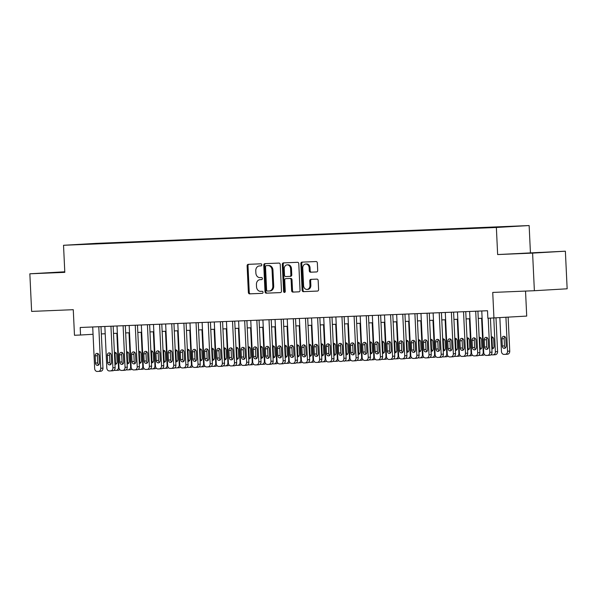 <?xml version="1.0" encoding="UTF-8"?>
<svg xmlns="http://www.w3.org/2000/svg" width="597" height="597" viewBox="0 0 597 597"><rect width="100%" height="100%" fill="white"/><g stroke="black" fill="none" stroke-linecap="round" stroke-linejoin="round"><path stroke-width="0.9" d="M261.799 264.814A1.037 0.836 -93.3 0 0 260.919 263.814L248.233 264.337A1.478 1.194 -93.3 0 0 247.113 265.859L248.367 292.44A1.478 1.194 -93.3 0 0 249.628 293.866L262.307 293.343A1.037 0.836 -93.3 0 0 262.21 291.276L260.568 291.343A4.731 3.821 -93.3 0 1 256.531 286.776L256.426 284.56A4.731 3.821 -93.3 0 1 259.964 279.687A4.731 3.821 -93.3 0 1 260.016 279.68L261.658 279.612A1.037 0.836 -93.3 0 0 261.561 277.545L259.919 277.612A4.731 3.821 -93.3 0 1 255.882 273.045L255.777 270.829A4.731 3.821 -93.3 0 1 259.322 265.956A4.731 3.821 -93.3 0 1 259.374 265.949L261.016 265.881A1.037 0.836 -93.3 0 0 261.799 264.814M540.091 252.397L521.45 253.359L540.091 252.397M64.789 271.963L50.312 272.747L64.797 272.157M517.203 226.084L509.554 226.479L517.203 226.084M316.574 271.956A1.478 1.194 -93.3 0 0 317.694 270.426L317.343 262.971A1.478 1.194 -93.3 0 0 316.082 261.546L302 262.128A1.478 1.194 -93.3 0 0 300.873 263.65L302.127 290.224A1.478 1.194 -93.3 0 0 303.395 291.657L317.477 291.075A1.478 1.194 -93.3 0 0 318.597 289.552L318.171 280.545A1.478 1.194 -93.3 0 0 316.91 279.112L310.88 279.366A1.478 1.194 -93.3 0 0 309.761 280.888L309.97 285.359A3.955 3.194 -93.3 0 1 307.007 289.433A3.955 3.194 -93.3 0 1 303.582 285.62L302.761 268.12A3.955 3.194 -93.3 0 1 305.724 264.046A3.955 3.194 -93.3 0 1 309.142 267.859L309.283 270.777A1.478 1.194 -93.3 0 0 310.544 272.202L316.604 271.956M64.782 271.792L29.85 273.799L31.626 311.403L73.267 309.694L74.476 335.268L80.55 335.014L80.199 327.492L487.503 310.731L487.861 318.253L526.711 316.089L525.532 291.082M532.599 253.113L565.374 251.195L497.644 254.553L532.599 253.113L534.375 290.717L492.734 292.433L493.935 318.007M497.644 254.553L496.368 227.472L63.528 245.285L96.304 243.367L529.143 225.554L496.368 227.472M29.85 273.799L64.804 272.359L63.528 245.285M280.232 264.501A1.478 1.194 -93.3 0 0 278.963 263.076L264.881 263.65A1.478 1.194 -93.3 0 0 263.762 265.18L265.016 291.754A1.478 1.194 -93.3 0 0 266.277 293.179L280.359 292.605A1.478 1.194 -93.3 0 0 281.486 291.075L280.232 264.501M284.918 292.246A1.037 0.836 -93.3 0 1 284.478 291.381L283.59 291.433L282.314 264.411A1.478 1.194 -93.3 0 1 283.426 262.889A1.478 1.194 -93.3 0 0 283.426 262.889L297.522 262.307A1.478 1.194 -93.3 0 1 298.784 263.74L300.037 290.314A1.478 1.194 -93.3 0 1 298.933 291.836L298.918 291.836A1.478 1.194 -93.3 0 0 298.933 291.836M298.918 291.836L292.888 292.09A1.478 1.194 -93.3 0 1 291.627 290.657L291.12 279.881A1.478 1.194 -93.3 0 0 289.858 278.456L285.859 278.62A1.478 1.194 -93.3 0 0 284.732 280.142L285.262 291.366A1.037 0.836 -93.3 0 1 283.59 291.433M565.374 251.195L567.15 288.799L534.375 290.717M96.901 243.479L106.982 242.986L96.901 243.479M501.249 226.875L111.087 242.822L104.706 243.531M501.159 227.106L104.885 243.18M530.42 252.635L529.143 225.554M101.341 333.924L105.206 333.768M113.505 333.424L117.363 333.268M125.661 332.925L129.519 332.768M137.817 332.425L141.683 332.268M149.974 331.925L153.839 331.768M162.138 331.425L165.996 331.268M174.294 330.925L178.16 330.768M186.451 330.425L190.316 330.268M198.607 329.925L202.473 329.768M210.771 329.425L214.629 329.268M222.927 328.925L226.793 328.768M235.084 328.425L238.949 328.268M247.248 327.925L251.106 327.768M259.404 327.425L263.262 327.268M271.56 326.925L275.426 326.768M283.717 326.425L287.582 326.268M295.881 325.925L299.739 325.768M308.037 325.425L311.903 325.261M320.193 324.925L324.059 324.761M332.35 324.425L336.215 324.261M344.514 323.925L348.372 323.761M356.67 323.425L360.536 323.261M368.827 322.925L372.692 322.761M380.99 322.425L384.849 322.261M393.147 321.917L397.005 321.761M405.303 321.417L409.169 321.261M417.46 320.917L421.325 320.761M429.624 320.417L433.482 320.261M441.78 319.917L445.646 319.761M453.936 319.417L457.802 319.261M466.093 318.917L469.958 318.761M478.257 318.417L482.115 318.261M80.55 335.014L93.05 334.283M111.109 243.27L111.087 242.822M261.158 265.859L260.255 265.896A4.731 3.821 -93.3 0 0 260.202 265.904A4.731 3.821 -93.3 0 0 260.15 265.904M260.799 279.635A4.731 3.821 -93.3 0 1 260.852 279.635A4.731 3.821 -93.3 0 1 260.904 279.627L261.799 279.59M248.949 264.307A1.478 1.194 -93.3 0 0 247.994 265.814L249.248 292.388A1.478 1.194 -93.3 0 0 250.516 293.814L262.449 293.321M265.598 263.62A1.478 1.194 -93.3 0 0 264.643 265.128L265.896 291.702A1.478 1.194 -93.3 0 0 267.165 293.127L280.53 292.582M266.292 265.665A1.037 0.836 -93.3 0 0 265.508 266.732L266.605 290.06A1.037 0.836 -93.3 0 0 267.493 291.06L269.225 290.993A4.731 3.821 -93.3 0 0 269.277 290.985A4.731 3.821 -93.3 0 0 272.822 286.105L272.068 270.165A4.731 3.821 -93.3 0 0 268.023 265.59L267.18 265.613A1.037 0.836 -93.3 0 0 267.157 265.613L266.284 265.665M269.329 290.985L270.105 290.94A4.731 3.821 -93.3 0 0 270.157 290.933A4.731 3.821 -93.3 0 0 273.702 286.053L272.822 286.105M267.18 265.613L268.911 265.546A4.731 3.821 -93.3 0 1 272.948 270.113L273.702 286.053M299.09 291.814L292.888 292.09M286.747 278.568L286.724 278.568A1.478 1.194 -93.3 0 0 286.709 278.568A1.478 1.194 -93.3 0 1 286.747 278.568L290.739 278.403A1.478 1.194 -93.3 0 1 292.008 279.829L292.515 290.605A1.478 1.194 -93.3 0 0 293.776 292.037M284.478 291.381L283.202 264.359L282.314 264.411M290.59 268.695A3.955 3.194 -93.3 0 0 287.164 264.881A3.955 3.194 -93.3 0 0 284.209 268.956L284.493 275.127A1.478 1.194 -93.3 0 0 285.762 276.553L289.754 276.389A1.478 1.194 -93.3 0 0 290.881 274.859L290.59 268.695L291.478 268.643A3.955 3.194 -93.3 0 0 288.053 264.829L287.164 264.881M289.791 276.381L290.642 276.336A1.478 1.194 -93.3 0 0 291.769 274.807L290.881 274.859M291.478 268.643L291.769 274.807M284.157 262.859A1.478 1.194 -93.3 0 0 283.202 264.359M305.724 264.046L306.604 263.993A3.955 3.194 -93.3 0 1 310.03 267.807L310.171 270.725A1.478 1.194 -93.3 0 0 311.433 272.15L316.746 271.933M307.007 289.433L307.895 289.381A3.955 3.194 -93.3 0 0 310.858 285.306L309.97 285.359M311.597 279.336A1.478 1.194 -93.3 0 0 310.649 280.836L310.858 285.306M302.716 262.098A1.478 1.194 -93.3 0 0 301.761 263.598L303.015 290.179A1.478 1.194 -93.3 0 0 304.276 291.605L317.641 291.052M116.855 333.29L118.46 367.252L118.967 367.222M115.818 352.693A2.41 1.948 -93.3 0 0 115.094 354.685L115.43 361.909A2.41 1.948 -93.3 0 0 116.385 363.872M119.773 369.61A3.015 2.433 86.7 0 1 118.415 370.23A3.015 2.433 86.7 0 1 118.385 370.23L116.236 370.356M114.96 364.349A2.41 1.948 -93.3 0 0 115.303 364.364A2.41 1.948 -93.3 0 0 117.109 361.879L116.766 354.655A2.41 1.948 -93.3 0 0 114.684 352.334A2.41 1.948 -93.3 0 0 114.393 352.379M114.094 370.252A3.015 2.433 -93.3 0 0 114.952 370.409L116.169 370.356A3.015 2.433 -93.3 0 0 116.199 370.356A3.015 2.433 -93.3 0 0 118.46 367.252M98.781 326.731L100.744 368.282A3.015 2.433 -93.3 0 1 98.483 371.394A3.015 2.433 -93.3 0 0 98.483 371.394L97.236 371.446A3.015 2.433 -93.3 0 1 94.662 368.536L92.707 326.977M98.52 371.386L100.669 371.267A3.015 2.433 86.7 0 0 100.699 371.259A3.015 2.433 86.7 0 0 102.96 368.155L100.997 326.634M99.393 362.916A2.41 1.948 86.7 0 1 97.587 365.401A2.41 1.948 86.7 0 1 95.505 363.073L95.162 355.857A2.41 1.948 86.7 0 1 96.968 353.372A2.41 1.948 86.7 0 1 99.05 355.693L99.393 362.916M98.669 364.909A2.41 1.948 86.7 0 1 97.714 362.946L97.378 355.722A2.41 1.948 86.7 0 1 98.102 353.73M129.012 332.79L130.616 366.752L131.124 366.722M127.974 352.193A2.41 1.948 -93.3 0 0 127.251 354.185L127.594 361.409A2.41 1.948 -93.3 0 0 128.542 363.372M131.93 369.11A3.015 2.433 86.7 0 1 130.579 369.722A3.015 2.433 86.7 0 1 130.542 369.73L128.392 369.856M127.116 363.849A2.41 1.948 -93.3 0 0 127.46 363.864A2.41 1.948 -93.3 0 0 129.265 361.379L128.93 354.155A2.41 1.948 -93.3 0 0 126.84 351.834A2.41 1.948 -93.3 0 0 126.557 351.879M126.251 369.752A3.015 2.433 -93.3 0 0 127.109 369.909L128.325 369.856A3.015 2.433 -93.3 0 0 128.362 369.856A3.015 2.433 -93.3 0 0 130.616 366.752M141.176 332.29L142.773 366.245L143.28 366.215M140.131 351.693A2.41 1.948 -93.3 0 0 139.407 353.685L139.75 360.909A2.41 1.948 -93.3 0 0 140.705 362.872M144.086 368.61A3.015 2.433 86.7 0 1 142.735 369.222A3.015 2.433 86.7 0 1 142.698 369.23L140.556 369.349M139.273 363.349A2.41 1.948 -93.3 0 0 139.623 363.364A2.41 1.948 -93.3 0 0 141.422 360.879L141.086 353.655A2.41 1.948 -93.3 0 0 138.997 351.334A2.41 1.948 -93.3 0 0 138.713 351.379M138.407 369.252A3.015 2.433 -93.3 0 0 139.273 369.409L140.482 369.356A3.015 2.433 -93.3 0 0 140.519 369.356A3.015 2.433 -93.3 0 0 142.773 366.245M153.332 331.79L154.936 365.745L155.444 365.715M152.287 351.193A2.41 1.948 -93.3 0 0 151.571 353.185L151.907 360.409A2.41 1.948 -93.3 0 0 152.862 362.372M156.25 368.11A3.015 2.433 86.7 0 1 154.892 368.722A3.015 2.433 86.7 0 1 154.862 368.73L152.713 368.849M151.437 362.842A2.41 1.948 -93.3 0 0 151.78 362.864A2.41 1.948 -93.3 0 0 153.586 360.379L153.242 353.155A2.41 1.948 -93.3 0 0 151.16 350.835A2.41 1.948 -93.3 0 0 150.869 350.872M150.571 368.752A3.015 2.433 -93.3 0 0 151.429 368.909L152.645 368.856A3.015 2.433 -93.3 0 0 152.675 368.856A3.015 2.433 -93.3 0 0 154.936 365.745M165.488 331.29L167.093 365.245L167.6 365.215M164.451 350.693A2.41 1.948 -93.3 0 0 163.727 352.685L164.063 359.909A2.41 1.948 -93.3 0 0 165.018 361.872M168.406 367.61A3.015 2.433 86.7 0 1 167.048 368.222A3.015 2.433 86.7 0 1 167.018 368.23L164.869 368.349M163.593 362.342A2.41 1.948 -93.3 0 0 163.936 362.364A2.41 1.948 -93.3 0 0 165.742 359.879L165.399 352.655A2.41 1.948 -93.3 0 0 163.317 350.335A2.41 1.948 -93.3 0 0 163.026 350.372M162.727 368.252A3.015 2.433 -93.3 0 0 163.585 368.409L164.802 368.356A3.015 2.433 -93.3 0 0 164.839 368.356A3.015 2.433 -93.3 0 0 167.093 365.245M110.938 326.231L112.9 367.782A3.015 2.433 -93.3 0 1 110.646 370.894A3.015 2.433 -93.3 0 1 110.609 370.894L109.393 370.946A3.015 2.433 -93.3 0 1 106.818 368.036L104.863 326.477M110.676 370.886L112.826 370.767A3.015 2.433 86.7 0 0 112.863 370.759A3.015 2.433 86.7 0 0 115.117 367.655L113.154 326.134M111.549 362.416A2.41 1.948 86.7 0 1 109.744 364.901A2.41 1.948 86.7 0 1 107.661 362.573L107.318 355.357A2.41 1.948 86.7 0 1 109.124 352.872A2.41 1.948 86.7 0 1 111.214 355.193L111.549 362.416M110.826 364.409A2.41 1.948 86.7 0 1 109.878 362.446L109.535 355.222A2.41 1.948 86.7 0 1 110.258 353.23M123.101 325.731L125.057 367.282A3.015 2.433 -93.3 0 1 122.803 370.394A3.015 2.433 -93.3 0 1 122.766 370.394L121.557 370.446A3.015 2.433 -93.3 0 1 118.982 367.536L117.019 325.977M122.84 370.386L124.982 370.259A3.015 2.433 86.7 0 0 125.019 370.259A3.015 2.433 86.7 0 0 127.273 367.155L125.318 325.634M123.706 361.916A2.41 1.948 86.7 0 1 121.907 364.401A2.41 1.948 86.7 0 1 119.818 362.073L119.475 354.857A2.41 1.948 86.7 0 1 121.281 352.364A2.41 1.948 86.7 0 1 123.37 354.693L123.706 361.916M122.989 363.909A2.41 1.948 86.7 0 1 122.034 361.946L121.691 354.722A2.41 1.948 86.7 0 1 122.415 352.73M135.258 325.223L137.22 366.782A3.015 2.433 -93.3 0 1 134.959 369.894A3.015 2.433 -93.3 0 1 134.929 369.894L133.713 369.939A3.015 2.433 -93.3 0 1 131.139 367.036L129.176 325.477M134.997 369.886L137.146 369.759A3.015 2.433 86.7 0 1 137.146 369.759A3.015 2.433 86.7 0 0 139.429 366.655L137.474 325.134M135.87 361.416A2.41 1.948 86.7 0 1 134.064 363.901A2.41 1.948 86.7 0 1 131.974 361.573L131.638 354.349A2.41 1.948 86.7 0 1 133.444 351.864A2.41 1.948 86.7 0 1 135.526 354.193L135.87 361.416M135.146 363.409A2.41 1.948 86.7 0 1 134.191 361.446L133.855 354.222A2.41 1.948 86.7 0 1 134.571 352.23M147.414 324.723L149.377 366.282A3.015 2.433 -93.3 0 1 147.123 369.394A3.015 2.433 -93.3 0 1 147.086 369.394L145.869 369.439A3.015 2.433 -93.3 0 1 143.295 366.536L141.34 324.977M147.153 369.386L149.302 369.259A3.015 2.433 86.7 0 0 149.332 369.259A3.015 2.433 86.7 0 0 151.593 366.155L149.631 324.634M148.026 360.916A2.41 1.948 86.7 0 1 146.22 363.401A2.41 1.948 86.7 0 1 144.138 361.073L143.795 353.849A2.41 1.948 86.7 0 1 145.601 351.364A2.41 1.948 86.7 0 1 147.683 353.693L148.026 360.916M147.302 362.909A2.41 1.948 86.7 0 1 146.347 360.946L146.011 353.722A2.41 1.948 86.7 0 1 146.735 351.73M177.652 330.79L179.249 364.745L179.757 364.715M176.608 350.193A2.41 1.948 -93.3 0 0 175.884 352.185L176.227 359.409A2.41 1.948 -93.3 0 0 177.175 361.372M180.563 367.103A3.015 2.433 86.7 0 1 179.212 367.722A3.015 2.433 86.7 0 1 179.175 367.73L177.025 367.849A3.015 2.433 -93.3 0 0 179.249 364.745M175.749 361.842A2.41 1.948 -93.3 0 0 176.093 361.864A2.41 1.948 -93.3 0 0 177.899 359.379L177.563 352.155A2.41 1.948 -93.3 0 0 175.473 349.835A2.41 1.948 -93.3 0 0 175.19 349.872M174.884 367.752A3.015 2.433 -93.3 0 0 175.742 367.909L176.958 367.856A3.015 2.433 -93.3 0 0 176.996 367.856L179.212 367.722M159.578 324.223L161.533 365.782A3.015 2.433 -93.3 0 1 159.28 368.886A3.015 2.433 -93.3 0 1 159.242 368.894L158.026 368.939A3.015 2.433 -93.3 0 1 155.459 366.036L153.496 324.477M159.309 368.886L161.459 368.759A3.015 2.433 86.7 0 0 161.496 368.759A3.015 2.433 86.7 0 0 163.75 365.655L161.794 324.134M160.183 360.416A2.41 1.948 86.7 0 1 158.377 362.901A2.41 1.948 86.7 0 1 156.295 360.573L155.951 353.349A2.41 1.948 86.7 0 1 157.757 350.864A2.41 1.948 86.7 0 1 159.847 353.193L160.183 360.416M159.459 362.401A2.41 1.948 86.7 0 1 158.511 360.446L158.168 353.223A2.41 1.948 86.7 0 1 158.892 351.23M189.809 330.29L191.406 364.245L191.913 364.215M188.764 349.693A2.41 1.948 -93.3 0 0 188.04 351.685L188.383 358.909A2.41 1.948 -93.3 0 0 189.339 360.872M192.719 366.603A3.015 2.433 86.7 0 1 191.368 367.222A3.015 2.433 86.7 0 1 191.331 367.222L189.189 367.349M187.913 361.342A2.41 1.948 -93.3 0 0 188.256 361.364A2.41 1.948 -93.3 0 0 190.062 358.879L189.719 351.655A2.41 1.948 -93.3 0 0 187.63 349.327A2.41 1.948 -93.3 0 0 187.346 349.372M187.048 367.252A3.015 2.433 -93.3 0 0 187.906 367.409L189.122 367.356A3.015 2.433 -93.3 0 0 189.152 367.356A3.015 2.433 -93.3 0 0 191.406 364.245M201.965 329.79L203.57 363.745L204.077 363.715M200.92 349.193A2.41 1.948 -93.3 0 0 200.204 351.185L200.54 358.409A2.41 1.948 -93.3 0 0 201.495 360.372M204.883 366.103A3.015 2.433 86.7 0 1 203.525 366.722A3.015 2.433 86.7 0 1 203.495 366.722L201.346 366.849M200.07 360.842A2.41 1.948 -93.3 0 0 200.413 360.864A2.41 1.948 -93.3 0 0 202.219 358.379L201.876 351.155A2.41 1.948 -93.3 0 0 199.794 348.827A2.41 1.948 -93.3 0 0 199.502 348.872M199.204 366.752A3.015 2.433 -93.3 0 0 200.062 366.909L201.279 366.856A3.015 2.433 -93.3 0 0 201.308 366.856A3.015 2.433 -93.3 0 0 203.57 363.745M214.122 329.29L215.726 363.245L216.233 363.215M213.084 348.693A2.41 1.948 -93.3 0 0 212.36 350.685L212.704 357.909A2.41 1.948 -93.3 0 0 213.651 359.872M217.039 365.603A3.015 2.433 86.7 0 1 215.681 366.222A3.015 2.433 86.7 0 1 215.651 366.222L213.502 366.349M212.226 360.342A2.41 1.948 -93.3 0 0 212.569 360.364A2.41 1.948 -93.3 0 0 214.375 357.879L214.032 350.655A2.41 1.948 -93.3 0 0 211.95 348.327A2.41 1.948 -93.3 0 0 211.659 348.372M211.36 366.252A3.015 2.433 -93.3 0 0 212.219 366.401L213.435 366.357A3.015 2.433 -93.3 0 0 213.472 366.357A3.015 2.433 -93.3 0 0 215.726 363.245M226.285 328.79L227.882 362.745L228.39 362.715M225.241 348.193A2.41 1.948 -93.3 0 0 224.517 350.185L224.86 357.409A2.41 1.948 -93.3 0 0 225.815 359.364M229.196 365.103A3.015 2.433 86.7 0 1 227.845 365.722A3.015 2.433 86.7 0 1 227.808 365.722L225.659 365.849M224.382 359.842A2.41 1.948 -93.3 0 0 224.733 359.864A2.41 1.948 -93.3 0 0 226.532 357.379L226.196 350.155A2.41 1.948 -93.3 0 0 224.106 347.827A2.41 1.948 -93.3 0 0 223.823 347.872M223.517 365.752A3.015 2.433 -93.3 0 0 224.375 365.901L225.591 365.857A3.015 2.433 -93.3 0 0 225.629 365.849A3.015 2.433 -93.3 0 0 227.882 362.745M238.442 328.29L240.046 362.245L240.546 362.215M237.397 347.693A2.41 1.948 -93.3 0 0 236.673 349.685L237.016 356.909A2.41 1.948 -93.3 0 0 237.972 358.864M241.352 364.603A3.015 2.433 86.7 0 1 240.001 365.222A3.015 2.433 86.7 0 1 239.964 365.222L237.822 365.349M236.546 359.342A2.41 1.948 -93.3 0 0 236.89 359.364A2.41 1.948 -93.3 0 0 238.696 356.872L238.352 349.655A2.41 1.948 -93.3 0 0 236.27 347.327A2.41 1.948 -93.3 0 0 235.979 347.372M235.681 365.252A3.015 2.433 -93.3 0 0 236.539 365.401L237.755 365.357A3.015 2.433 -93.3 0 0 237.785 365.349A3.015 2.433 -93.3 0 0 240.046 362.245M171.735 323.723L173.69 365.282A3.015 2.433 -93.3 0 1 171.436 368.386A3.015 2.433 -93.3 0 1 171.406 368.394L170.19 368.439A3.015 2.433 -93.3 0 1 167.615 365.536L165.653 323.977M171.473 368.386L173.615 368.259A3.015 2.433 86.7 0 0 173.652 368.259A3.015 2.433 86.7 0 0 175.906 365.155L173.951 323.634M172.346 359.909A2.41 1.948 86.7 0 1 170.541 362.401A2.41 1.948 86.7 0 1 168.451 360.073L168.115 352.849A2.41 1.948 86.7 0 1 169.914 350.364A2.41 1.948 86.7 0 1 172.003 352.693L172.346 359.909M171.623 361.901A2.41 1.948 86.7 0 1 170.667 359.946L170.324 352.723A2.41 1.948 86.7 0 1 171.048 350.73M183.891 323.223L185.854 364.782A3.015 2.433 -93.3 0 1 183.592 367.886A3.015 2.433 -93.3 0 0 183.592 367.886L182.346 367.939A3.015 2.433 -93.3 0 1 179.772 365.036L177.809 323.477M183.63 367.886L185.779 367.759A3.015 2.433 86.7 0 0 185.809 367.759A3.015 2.433 86.7 0 0 188.062 364.655L186.107 323.134M184.503 359.409A2.41 1.948 86.7 0 1 182.697 361.894A2.41 1.948 86.7 0 1 180.607 359.573L180.272 352.349A2.41 1.948 86.7 0 1 182.078 349.864A2.41 1.948 86.7 0 1 184.16 352.193L184.503 359.409M183.779 361.401A2.41 1.948 86.7 0 1 182.824 359.446L182.488 352.223A2.41 1.948 86.7 0 1 183.204 350.23M196.047 322.723L198.01 364.282A3.015 2.433 -93.3 0 1 195.756 367.386A3.015 2.433 -93.3 0 1 195.719 367.394L194.503 367.439A3.015 2.433 -93.3 0 1 191.928 364.536L189.973 322.977M195.786 367.386L197.935 367.259A3.015 2.433 86.7 0 0 197.965 367.259A3.015 2.433 86.7 0 0 200.226 364.155L198.264 322.634M196.659 358.909A2.41 1.948 86.7 0 1 194.853 361.394A2.41 1.948 86.7 0 1 192.771 359.073L192.428 351.849A2.41 1.948 86.7 0 1 194.234 349.364A2.41 1.948 86.7 0 1 196.316 351.693L196.659 358.909M195.935 360.901A2.41 1.948 86.7 0 1 194.98 358.939L194.644 351.723A2.41 1.948 86.7 0 1 195.368 349.73M208.211 322.223L210.166 363.782A3.015 2.433 -93.3 0 1 207.913 366.886A3.015 2.433 -93.3 0 1 207.875 366.894L206.659 366.939A3.015 2.433 -93.3 0 1 204.092 364.028L202.129 322.477M207.943 366.886L210.092 366.759A3.015 2.433 86.7 0 0 210.129 366.759A3.015 2.433 86.7 0 0 212.383 363.655L210.428 322.134M208.816 358.409A2.41 1.948 86.7 0 1 207.017 360.894A2.41 1.948 86.7 0 1 204.928 358.573L204.584 351.349A2.41 1.948 86.7 0 1 206.39 348.864A2.41 1.948 86.7 0 1 208.48 351.193L208.816 358.409M208.099 360.401A2.41 1.948 86.7 0 1 207.144 358.439L206.801 351.223A2.41 1.948 86.7 0 1 207.525 349.23M220.368 321.723L222.33 363.282A3.015 2.433 -93.3 0 1 220.069 366.386A3.015 2.433 -93.3 0 1 220.039 366.386L218.823 366.439A3.015 2.433 -93.3 0 1 216.248 363.528L214.286 321.977M220.106 366.386L222.248 366.26A3.015 2.433 86.7 0 0 222.285 366.26A3.015 2.433 86.7 0 0 224.539 363.155L222.584 321.634M220.98 357.909A2.41 1.948 86.7 0 1 219.174 360.394A2.41 1.948 86.7 0 1 217.084 358.073L216.748 350.849A2.41 1.948 86.7 0 1 218.547 348.364A2.41 1.948 86.7 0 1 220.636 350.693L220.98 357.909M220.256 359.901A2.41 1.948 86.7 0 1 219.3 357.939L218.957 350.723A2.41 1.948 86.7 0 1 219.681 348.73M250.598 327.783L252.203 361.745L252.71 361.715M249.561 347.193A2.41 1.948 -93.3 0 0 248.837 349.185L249.173 356.409A2.41 1.948 -93.3 0 0 250.128 358.364M253.516 364.103A3.015 2.433 86.7 0 1 252.158 364.722A3.015 2.433 86.7 0 1 252.128 364.722L249.979 364.849M248.703 358.842A2.41 1.948 -93.3 0 0 249.046 358.864A2.41 1.948 -93.3 0 0 250.852 356.372L250.509 349.155A2.41 1.948 -93.3 0 0 248.427 346.827A2.41 1.948 -93.3 0 0 248.136 346.872M247.837 364.752A3.015 2.433 -93.3 0 0 248.695 364.901L249.912 364.857A3.015 2.433 -93.3 0 0 249.942 364.849A3.015 2.433 -93.3 0 0 252.203 361.745M232.524 321.223L234.487 362.782A3.015 2.433 -93.3 0 1 232.226 365.886A3.015 2.433 -93.3 0 1 232.196 365.886L230.979 365.939A3.015 2.433 -93.3 0 1 228.405 363.028L226.45 321.477M232.263 365.886L234.412 365.76A3.015 2.433 86.7 0 0 234.442 365.76A3.015 2.433 86.7 0 0 236.703 362.655L234.74 321.134M233.136 357.409A2.41 1.948 86.7 0 1 231.33 359.894A2.41 1.948 86.7 0 1 229.248 357.573L228.905 350.349A2.41 1.948 86.7 0 1 230.711 347.864A2.41 1.948 86.7 0 1 232.793 350.193L233.136 357.409M232.412 359.401A2.41 1.948 86.7 0 1 231.457 357.439L231.121 350.223A2.41 1.948 86.7 0 1 231.845 348.23M262.755 327.283L264.359 361.245L264.867 361.215M261.717 346.693A2.41 1.948 -93.3 0 0 260.993 348.685L261.337 355.909A2.41 1.948 -93.3 0 0 262.284 357.864M265.672 363.603A3.015 2.433 86.7 0 1 264.322 364.222A3.015 2.433 86.7 0 1 264.284 364.222L262.135 364.349A3.015 2.433 -93.3 0 0 264.359 361.245M260.859 358.342A2.41 1.948 -93.3 0 0 261.202 358.357A2.41 1.948 -93.3 0 0 263.008 355.872L262.673 348.655A2.41 1.948 -93.3 0 0 260.583 346.327A2.41 1.948 -93.3 0 0 260.299 346.372M259.993 364.252A3.015 2.433 -93.3 0 0 260.852 364.401L262.068 364.357A3.015 2.433 -93.3 0 0 262.105 364.349L264.322 364.222M244.68 320.723L246.643 362.282A3.015 2.433 -93.3 0 1 244.389 365.386A3.015 2.433 -93.3 0 1 244.352 365.386L243.136 365.439A3.015 2.433 -93.3 0 1 240.561 362.528L238.606 320.977M244.419 365.386L246.568 365.26A3.015 2.433 86.7 0 0 246.606 365.26A3.015 2.433 86.7 0 0 248.859 362.148L246.897 320.634M245.292 356.909A2.41 1.948 86.7 0 1 243.486 359.394A2.41 1.948 86.7 0 1 241.404 357.073L241.061 349.849A2.41 1.948 86.7 0 1 242.867 347.364A2.41 1.948 86.7 0 1 244.957 349.693L245.292 356.909M244.569 358.901A2.41 1.948 86.7 0 1 243.621 356.939L243.278 349.723A2.41 1.948 86.7 0 1 244.001 347.73M274.918 326.783L276.515 360.745L277.023 360.715M273.874 346.193A2.41 1.948 -93.3 0 0 273.15 348.185L273.493 355.402A2.41 1.948 -93.3 0 0 274.448 357.364M277.829 363.103A3.015 2.433 86.7 0 1 276.478 363.722A3.015 2.433 86.7 0 1 276.441 363.722L274.299 363.849M273.016 357.842A2.41 1.948 -93.3 0 0 273.366 357.857A2.41 1.948 -93.3 0 0 275.165 355.372L274.829 348.155A2.41 1.948 -93.3 0 0 272.739 345.827A2.41 1.948 -93.3 0 0 272.456 345.872M272.15 363.745A3.015 2.433 -93.3 0 0 273.016 363.901L274.224 363.857A3.015 2.433 -93.3 0 0 274.262 363.849A3.015 2.433 -93.3 0 0 276.515 360.745M256.844 320.223L258.8 361.782A3.015 2.433 -93.3 0 1 256.546 364.886A3.015 2.433 -93.3 0 1 256.509 364.886L255.3 364.939A3.015 2.433 -93.3 0 1 252.725 362.028L250.762 320.477M256.583 364.886L258.725 364.76A3.015 2.433 86.7 0 0 258.762 364.76A3.015 2.433 86.7 0 0 261.016 361.648L259.061 320.134M257.449 356.409A2.41 1.948 86.7 0 1 255.65 358.894A2.41 1.948 86.7 0 1 253.561 356.573L253.218 349.349A2.41 1.948 86.7 0 1 255.023 346.864A2.41 1.948 86.7 0 1 257.113 349.193L257.449 356.409M256.732 358.401A2.41 1.948 86.7 0 1 255.777 356.439L255.434 349.223A2.41 1.948 86.7 0 1 256.158 347.23M287.075 326.283L288.679 360.245L289.187 360.215M286.03 345.693A2.41 1.948 -93.3 0 0 285.314 347.685L285.65 354.902A2.41 1.948 -93.3 0 0 286.605 356.864M289.993 362.603A3.015 2.433 86.7 0 1 288.635 363.222A3.015 2.433 86.7 0 1 288.605 363.222L286.456 363.349M285.179 357.342A2.41 1.948 -93.3 0 0 285.523 357.357A2.41 1.948 -93.3 0 0 287.329 354.872L286.985 347.655A2.41 1.948 -93.3 0 0 284.903 345.327A2.41 1.948 -93.3 0 0 284.612 345.372M284.314 363.245A3.015 2.433 -93.3 0 0 285.172 363.401L286.388 363.357A3.015 2.433 -93.3 0 0 286.418 363.349A3.015 2.433 -93.3 0 0 288.679 360.245M269.001 319.723L270.963 361.282A3.015 2.433 -93.3 0 1 268.702 364.386A3.015 2.433 -93.3 0 0 268.702 364.386L267.456 364.439A3.015 2.433 -93.3 0 1 264.881 361.528L262.919 319.977M268.74 364.386L270.889 364.26A3.015 2.433 86.7 0 0 270.919 364.26A3.015 2.433 86.7 0 0 273.172 361.148L271.217 319.634M269.613 355.909A2.41 1.948 86.7 0 1 267.807 358.394A2.41 1.948 86.7 0 1 265.717 356.073L265.381 348.849A2.41 1.948 86.7 0 1 267.187 346.364A2.41 1.948 86.7 0 1 269.269 348.693L269.613 355.909M268.889 357.901A2.41 1.948 86.7 0 1 267.934 355.939L267.598 348.723A2.41 1.948 86.7 0 1 268.314 346.73M299.231 325.783L300.836 359.745L301.343 359.715M298.194 345.193A2.41 1.948 -93.3 0 0 297.47 347.185L297.806 354.402A2.41 1.948 -93.3 0 0 298.761 356.364M302.149 362.103A3.015 2.433 86.7 0 1 300.791 362.722A3.015 2.433 86.7 0 1 300.761 362.722L298.612 362.849M297.336 356.842A2.41 1.948 -93.3 0 0 297.679 356.857A2.41 1.948 -93.3 0 0 299.485 354.372L299.142 347.155A2.41 1.948 -93.3 0 0 297.06 344.827A2.41 1.948 -93.3 0 0 296.769 344.872M296.47 362.745A3.015 2.433 -93.3 0 0 297.328 362.901L298.545 362.849A3.015 2.433 -93.3 0 0 298.582 362.849A3.015 2.433 -93.3 0 0 300.836 359.745M281.157 319.223L283.12 360.782A3.015 2.433 -93.3 0 1 280.866 363.886A3.015 2.433 -93.3 0 1 280.829 363.886L279.612 363.939A3.015 2.433 -93.3 0 1 277.038 361.028L275.083 319.477M280.896 363.886L283.045 363.76A3.015 2.433 86.7 0 0 283.075 363.76A3.015 2.433 86.7 0 0 285.336 360.648L283.374 319.134M281.769 355.409A2.41 1.948 86.7 0 1 279.963 357.894A2.41 1.948 86.7 0 1 277.881 355.573L277.538 348.349A2.41 1.948 86.7 0 1 279.344 345.864A2.41 1.948 86.7 0 1 281.426 348.193L281.769 355.409M281.045 357.402A2.41 1.948 86.7 0 1 280.09 355.439L279.754 348.223A2.41 1.948 86.7 0 1 280.478 346.23M311.395 325.283L312.992 359.245L313.5 359.215M310.35 344.693A2.41 1.948 -93.3 0 0 309.627 346.685L309.97 353.902A2.41 1.948 -93.3 0 0 310.918 355.864M314.306 361.603A3.015 2.433 86.7 0 1 312.955 362.222A3.015 2.433 86.7 0 1 312.918 362.222L310.768 362.349M309.492 356.342A2.41 1.948 -93.3 0 0 309.836 356.357A2.41 1.948 -93.3 0 0 311.641 353.872L311.306 346.656A2.41 1.948 -93.3 0 0 309.216 344.327A2.41 1.948 -93.3 0 0 308.933 344.372M308.627 362.245A3.015 2.433 -93.3 0 0 309.485 362.401L310.701 362.349A3.015 2.433 -93.3 0 0 310.738 362.349A3.015 2.433 -93.3 0 0 312.992 359.245M293.321 318.723L295.276 360.282A3.015 2.433 -93.3 0 1 293.023 363.386A3.015 2.433 -93.3 0 1 292.985 363.386L291.769 363.439A3.015 2.433 -93.3 0 1 289.202 360.528L287.239 318.97M293.052 363.386L295.202 363.26A3.015 2.433 86.7 0 0 295.239 363.26A3.015 2.433 86.7 0 0 297.493 360.148L295.537 318.634M293.925 354.909A2.41 1.948 86.7 0 1 292.12 357.394A2.41 1.948 86.7 0 1 290.038 355.066L289.694 347.85A2.41 1.948 86.7 0 1 291.5 345.365A2.41 1.948 86.7 0 1 293.59 347.685L293.925 354.909M293.202 356.902A2.41 1.948 86.7 0 1 292.254 354.939L291.911 347.723A2.41 1.948 86.7 0 1 292.634 345.73M323.552 324.783L325.149 358.745L325.656 358.715M322.507 344.193A2.41 1.948 -93.3 0 0 321.783 346.185L322.126 353.402A2.41 1.948 -93.3 0 0 323.081 355.364M326.462 361.103A3.015 2.433 86.7 0 1 325.111 361.722A3.015 2.433 86.7 0 1 325.074 361.722L322.932 361.849M321.656 355.842A2.41 1.948 -93.3 0 0 321.999 355.857A2.41 1.948 -93.3 0 0 323.805 353.372L323.462 346.156A2.41 1.948 -93.3 0 0 321.373 343.827A2.41 1.948 -93.3 0 0 321.089 343.872M320.79 361.745A3.015 2.433 -93.3 0 0 321.649 361.901L322.865 361.849A3.015 2.433 -93.3 0 0 322.895 361.849A3.015 2.433 -93.3 0 0 325.149 358.745M335.708 324.283L337.312 358.245L337.82 358.215M334.663 343.693A2.41 1.948 -93.3 0 0 333.947 345.685L334.283 352.902A2.41 1.948 -93.3 0 0 335.238 354.864M338.626 360.603A3.015 2.433 86.7 0 1 337.268 361.222A3.015 2.433 86.7 0 1 337.238 361.222L335.089 361.349M333.813 355.342A2.41 1.948 -93.3 0 0 334.156 355.357A2.41 1.948 -93.3 0 0 335.962 352.872L335.618 345.656A2.41 1.948 -93.3 0 0 333.536 343.327A2.41 1.948 -93.3 0 0 333.245 343.372M332.947 361.245A3.015 2.433 -93.3 0 0 333.805 361.401L335.021 361.349A3.015 2.433 -93.3 0 0 335.051 361.349A3.015 2.433 -93.3 0 0 337.312 358.245M347.864 323.783L349.469 357.745L349.976 357.715M346.827 343.193A2.41 1.948 -93.3 0 0 346.103 345.185L346.447 352.402A2.41 1.948 -93.3 0 0 347.394 354.364M350.782 360.103A3.015 2.433 86.7 0 1 349.424 360.722A3.015 2.433 86.7 0 1 349.394 360.722L347.245 360.849A3.015 2.433 -93.3 0 0 349.469 357.745M345.969 354.842A2.41 1.948 -93.3 0 0 346.312 354.857A2.41 1.948 -93.3 0 0 348.118 352.372L347.775 345.156A2.41 1.948 -93.3 0 0 345.693 342.827A2.41 1.948 -93.3 0 0 345.402 342.872M345.103 360.745A3.015 2.433 -93.3 0 0 345.962 360.901L347.178 360.849A3.015 2.433 -93.3 0 0 347.215 360.849L349.424 360.722M360.028 323.283L361.625 357.245L362.133 357.215M358.984 342.693A2.41 1.948 -93.3 0 0 358.26 344.685L358.603 351.902A2.41 1.948 -93.3 0 0 359.558 353.864M362.939 359.603A3.015 2.433 86.7 0 1 361.588 360.222A3.015 2.433 86.7 0 1 361.551 360.222L359.409 360.349M358.125 354.342A2.41 1.948 -93.3 0 0 358.476 354.357A2.41 1.948 -93.3 0 0 360.275 351.872L359.939 344.656A2.41 1.948 -93.3 0 0 357.849 342.327A2.41 1.948 -93.3 0 0 357.566 342.372M357.26 360.245A3.015 2.433 -93.3 0 0 358.118 360.401L359.334 360.349A3.015 2.433 -93.3 0 0 359.372 360.349A3.015 2.433 -93.3 0 0 361.625 357.245M372.185 322.783L373.789 356.745L374.289 356.715M371.14 342.193A2.41 1.948 -93.3 0 0 370.416 344.185L370.759 351.402A2.41 1.948 -93.3 0 0 371.715 353.364M375.095 359.103A3.015 2.433 86.7 0 1 373.744 359.722A3.015 2.433 86.7 0 1 373.707 359.722L371.565 359.849M370.289 353.842A2.41 1.948 -93.3 0 0 370.633 353.857A2.41 1.948 -93.3 0 0 372.438 351.372L372.095 344.148A2.41 1.948 -93.3 0 0 370.013 341.827A2.41 1.948 -93.3 0 0 369.722 341.872M369.424 359.745A3.015 2.433 -93.3 0 0 370.282 359.901L371.498 359.849A3.015 2.433 -93.3 0 0 371.528 359.849A3.015 2.433 -93.3 0 0 373.789 356.745M384.341 322.283L385.946 356.245L386.453 356.215M383.304 341.693A2.41 1.948 -93.3 0 0 382.58 343.685L382.916 350.902A2.41 1.948 -93.3 0 0 383.871 352.864M387.259 358.603A3.015 2.433 86.7 0 1 385.901 359.222A3.015 2.433 86.7 0 1 385.871 359.222L383.722 359.349M382.446 353.342A2.41 1.948 -93.3 0 0 382.789 353.357A2.41 1.948 -93.3 0 0 384.595 350.872L384.252 343.648A2.41 1.948 -93.3 0 0 382.17 341.327A2.41 1.948 -93.3 0 0 381.879 341.372M381.58 359.245A3.015 2.433 -93.3 0 0 382.438 359.401L383.655 359.349A3.015 2.433 -93.3 0 0 383.692 359.349A3.015 2.433 -93.3 0 0 385.946 356.245M396.498 321.783L398.102 355.745L398.609 355.715M395.46 341.193A2.41 1.948 -93.3 0 0 394.736 343.178L395.08 350.402A2.41 1.948 -93.3 0 0 396.027 352.364M399.415 358.103A3.015 2.433 86.7 0 1 398.065 358.722A3.015 2.433 86.7 0 1 398.027 358.722L395.878 358.849M394.602 352.842A2.41 1.948 -93.3 0 0 394.945 352.857A2.41 1.948 -93.3 0 0 396.751 350.372L396.415 343.148A2.41 1.948 -93.3 0 0 394.326 340.827A2.41 1.948 -93.3 0 0 394.042 340.872M393.736 358.745A3.015 2.433 -93.3 0 0 394.595 358.901L395.811 358.849A3.015 2.433 -93.3 0 0 395.848 358.849A3.015 2.433 -93.3 0 0 398.102 355.745M408.661 321.283L410.258 355.245L410.766 355.215M407.617 340.686A2.41 1.948 -93.3 0 0 406.893 342.678L407.236 349.902A2.41 1.948 -93.3 0 0 408.191 351.864M411.572 357.603A3.015 2.433 86.7 0 1 410.221 358.222A3.015 2.433 86.7 0 1 410.184 358.222L408.042 358.349M406.758 352.342A2.41 1.948 -93.3 0 0 407.109 352.357A2.41 1.948 -93.3 0 0 408.908 349.872L408.572 342.648A2.41 1.948 -93.3 0 0 406.482 340.327A2.41 1.948 -93.3 0 0 406.199 340.372M405.893 358.245A3.015 2.433 -93.3 0 0 406.758 358.401L407.975 358.349A3.015 2.433 -93.3 0 0 408.005 358.349A3.015 2.433 -93.3 0 0 410.258 355.245M420.818 320.783L422.422 354.737L422.93 354.715M419.773 340.186A2.41 1.948 -93.3 0 0 419.057 342.178L419.392 349.402A2.41 1.948 -93.3 0 0 420.348 351.364M423.736 357.103A3.015 2.433 86.7 0 1 422.377 357.715A3.015 2.433 86.7 0 1 422.348 357.722L420.198 357.849M418.922 351.842A2.41 1.948 -93.3 0 0 419.266 351.857A2.41 1.948 -93.3 0 0 421.072 349.372L420.728 342.148A2.41 1.948 -93.3 0 0 418.646 339.827A2.41 1.948 -93.3 0 0 418.355 339.872M418.057 357.745A3.015 2.433 -93.3 0 0 418.915 357.901L420.131 357.849A3.015 2.433 -93.3 0 0 420.161 357.849A3.015 2.433 -93.3 0 0 422.422 354.737M432.974 320.283L434.579 354.237L435.086 354.208M431.937 339.686A2.41 1.948 -93.3 0 0 431.213 341.678L431.549 348.902A2.41 1.948 -93.3 0 0 432.504 350.864M435.892 356.603A3.015 2.433 86.7 0 1 434.534 357.215A3.015 2.433 86.7 0 1 434.504 357.222L432.355 357.342A3.015 2.433 -93.3 0 0 434.579 354.237M431.079 351.342A2.41 1.948 -93.3 0 0 431.422 351.357A2.41 1.948 -93.3 0 0 433.228 348.872L432.885 341.648A2.41 1.948 -93.3 0 0 430.803 339.327A2.41 1.948 -93.3 0 0 430.512 339.365M430.213 357.245A3.015 2.433 -93.3 0 0 431.071 357.402L432.288 357.349A3.015 2.433 -93.3 0 0 432.325 357.349L434.534 357.215M445.138 319.783L446.735 353.737L447.243 353.708M444.093 339.186A2.41 1.948 -93.3 0 0 443.37 341.178L443.713 348.402A2.41 1.948 -93.3 0 0 444.661 350.364M448.048 356.103A3.015 2.433 86.7 0 1 446.698 356.715A3.015 2.433 86.7 0 1 446.66 356.722L444.511 356.842M443.235 350.835A2.41 1.948 -93.3 0 0 443.578 350.857A2.41 1.948 -93.3 0 0 445.384 348.372L445.049 341.148A2.41 1.948 -93.3 0 0 442.959 338.827A2.41 1.948 -93.3 0 0 442.675 338.865M442.37 356.745A3.015 2.433 -93.3 0 0 443.228 356.902L444.444 356.849A3.015 2.433 -93.3 0 0 444.481 356.849A3.015 2.433 -93.3 0 0 446.735 353.737M457.295 319.283L458.892 353.237L459.399 353.208M456.25 338.686A2.41 1.948 -93.3 0 0 455.526 340.678L455.869 347.902A2.41 1.948 -93.3 0 0 456.824 349.864M460.205 355.596A3.015 2.433 86.7 0 1 458.854 356.215A3.015 2.433 86.7 0 1 458.817 356.222L456.675 356.342M455.399 350.335A2.41 1.948 -93.3 0 0 455.742 350.357A2.41 1.948 -93.3 0 0 457.548 347.872L457.205 340.648A2.41 1.948 -93.3 0 0 455.115 338.327A2.41 1.948 -93.3 0 0 454.832 338.365M454.533 356.245A3.015 2.433 -93.3 0 0 455.392 356.402L456.608 356.349A3.015 2.433 -93.3 0 0 456.638 356.349A3.015 2.433 -93.3 0 0 458.892 353.237M469.451 318.783L471.055 352.737L471.563 352.708M468.406 338.186A2.41 1.948 -93.3 0 0 467.69 340.178L468.026 347.402A2.41 1.948 -93.3 0 0 468.981 349.364M472.369 355.096A3.015 2.433 86.7 0 1 471.011 355.715A3.015 2.433 86.7 0 1 470.981 355.722L468.832 355.842M467.555 349.835A2.41 1.948 -93.3 0 0 467.899 349.857A2.41 1.948 -93.3 0 0 469.705 347.372L469.361 340.148A2.41 1.948 -93.3 0 0 467.279 337.827A2.41 1.948 -93.3 0 0 466.988 337.865M466.69 355.745A3.015 2.433 -93.3 0 0 467.548 355.902L468.764 355.849A3.015 2.433 -93.3 0 0 468.794 355.849A3.015 2.433 -93.3 0 0 471.055 352.737M481.607 318.283L483.212 352.237L483.719 352.208M480.57 337.686A2.41 1.948 -93.3 0 0 479.846 339.678L480.189 346.902A2.41 1.948 -93.3 0 0 481.137 348.864M484.525 354.596A3.015 2.433 86.7 0 1 483.167 355.215A3.015 2.433 86.7 0 1 483.137 355.215L480.988 355.342M479.712 349.335A2.41 1.948 -93.3 0 0 480.055 349.357A2.41 1.948 -93.3 0 0 481.861 346.872L481.518 339.648A2.41 1.948 -93.3 0 0 479.436 337.32A2.41 1.948 -93.3 0 0 479.145 337.365M478.846 355.245A3.015 2.433 -93.3 0 0 479.704 355.402L480.921 355.349A3.015 2.433 -93.3 0 0 480.958 355.349A3.015 2.433 -93.3 0 0 483.212 352.237M493.779 318.007L495.368 351.737L497.585 351.611A3.015 2.433 86.7 0 1 495.331 354.715A3.015 2.433 86.7 0 1 495.294 354.715L493.152 354.842M495.995 317.88L497.585 351.611M492.726 337.186A2.41 1.948 -93.3 0 0 492.003 339.178L492.346 346.402A2.41 1.948 -93.3 0 0 493.301 348.364M491.868 348.835A2.41 1.948 -93.3 0 0 492.219 348.857A2.41 1.948 -93.3 0 0 494.017 346.372L493.682 339.148A2.41 1.948 -93.3 0 0 491.592 336.82A2.41 1.948 -93.3 0 0 491.309 336.865M491.003 354.745A3.015 2.433 -93.3 0 0 491.861 354.894L493.077 354.849A3.015 2.433 -93.3 0 0 493.115 354.849A3.015 2.433 -93.3 0 0 495.368 351.737M505.928 317.305L507.532 351.237A3.015 2.433 -93.3 0 1 505.271 354.349A3.015 2.433 -93.3 0 1 505.241 354.349L504.025 354.394A3.015 2.433 -93.3 0 1 501.45 351.491L499.853 317.656M508.144 317.171L509.741 351.111A3.015 2.433 86.7 0 1 507.487 354.215A3.015 2.433 86.7 0 1 507.45 354.215L505.308 354.342M504.883 336.686A2.41 1.948 -93.3 0 0 504.159 338.678L504.502 345.902A2.41 1.948 -93.3 0 0 505.458 347.864M506.181 345.872L505.838 338.648A2.41 1.948 -93.3 0 0 503.756 336.32A2.41 1.948 -93.3 0 0 501.95 338.805L502.286 346.029A2.41 1.948 -93.3 0 0 504.375 348.357A2.41 1.948 -93.3 0 0 506.181 345.872M305.477 318.223L307.433 359.782A3.015 2.433 -93.3 0 1 305.179 362.886A3.015 2.433 -93.3 0 1 305.149 362.886L303.933 362.939A3.015 2.433 -93.3 0 1 301.358 360.028L299.395 318.47M305.216 362.886L307.358 362.76A3.015 2.433 86.7 0 0 307.395 362.76A3.015 2.433 86.7 0 0 309.649 359.648L307.694 318.134M306.089 354.409A2.41 1.948 86.7 0 1 304.283 356.894A2.41 1.948 86.7 0 1 302.194 354.566L301.858 347.35A2.41 1.948 86.7 0 1 303.657 344.865A2.41 1.948 86.7 0 1 305.746 347.185L306.089 354.409M305.365 356.402A2.41 1.948 86.7 0 1 304.41 354.439L304.067 347.223A2.41 1.948 86.7 0 1 304.791 345.23M317.634 317.723L319.596 359.282A3.015 2.433 -93.3 0 1 317.335 362.386A3.015 2.433 -93.3 0 1 317.305 362.386L316.089 362.439A3.015 2.433 -93.3 0 1 313.515 359.528L311.552 317.97M317.373 362.386L319.522 362.26A3.015 2.433 86.7 0 0 319.552 362.26A3.015 2.433 86.7 0 0 321.805 359.148L319.85 317.634M318.246 353.909A2.41 1.948 86.7 0 1 316.44 356.394A2.41 1.948 86.7 0 1 314.35 354.066L314.015 346.85A2.41 1.948 86.7 0 1 315.82 344.365A2.41 1.948 86.7 0 1 317.902 346.685L318.246 353.909M317.522 355.902A2.41 1.948 86.7 0 1 316.567 353.939L316.231 346.723A2.41 1.948 86.7 0 1 316.947 344.73M329.79 317.223L331.753 358.782A3.015 2.433 -93.3 0 1 329.499 361.886A3.015 2.433 -93.3 0 1 329.462 361.886L328.246 361.939A3.015 2.433 -93.3 0 1 325.671 359.028L323.716 317.47M329.529 361.886L331.678 361.76A3.015 2.433 86.7 0 0 331.708 361.76A3.015 2.433 86.7 0 0 333.969 358.648L332.007 317.134M330.402 353.409A2.41 1.948 86.7 0 1 328.596 355.894A2.41 1.948 86.7 0 1 326.514 353.566L326.171 346.35A2.41 1.948 86.7 0 1 327.977 343.865A2.41 1.948 86.7 0 1 330.059 346.185L330.402 353.409M329.678 355.402A2.41 1.948 86.7 0 1 328.731 353.439L328.387 346.215A2.41 1.948 86.7 0 1 329.111 344.223M341.954 316.723L343.909 358.282A3.015 2.433 -93.3 0 1 341.656 361.386A3.015 2.433 -93.3 0 1 341.618 361.386L340.402 361.439A3.015 2.433 -93.3 0 1 337.835 358.528L335.872 316.97M343.872 361.252L343.835 361.26A3.015 2.433 86.7 0 0 343.872 361.252A3.015 2.433 86.7 0 0 346.126 358.148L344.171 316.634M342.559 352.909A2.41 1.948 86.7 0 1 340.76 355.394A2.41 1.948 86.7 0 1 338.671 353.066L338.327 345.85A2.41 1.948 86.7 0 1 340.133 343.365A2.41 1.948 86.7 0 1 342.223 345.685L342.559 352.909M341.842 354.902A2.41 1.948 86.7 0 1 340.887 352.939L340.544 345.715A2.41 1.948 86.7 0 1 341.268 343.723M354.111 316.223L356.073 357.775A3.015 2.433 -93.3 0 1 353.812 360.887A3.015 2.433 -93.3 0 0 353.812 360.887L352.566 360.939A3.015 2.433 -93.3 0 1 349.991 358.028L348.029 316.47M353.849 360.879L355.991 360.76A3.015 2.433 86.7 0 0 356.028 360.752A3.015 2.433 86.7 0 0 358.282 357.648L356.327 316.134M354.722 352.409A2.41 1.948 86.7 0 1 352.917 354.894A2.41 1.948 86.7 0 1 350.827 352.566L350.491 345.35A2.41 1.948 86.7 0 1 352.297 342.865A2.41 1.948 86.7 0 1 354.379 345.185L354.722 352.409M353.999 354.402A2.41 1.948 86.7 0 1 353.043 352.439L352.7 345.215A2.41 1.948 86.7 0 1 353.424 343.223M366.267 315.723L368.23 357.275A3.015 2.433 -93.3 0 1 365.968 360.387A3.015 2.433 -93.3 0 1 365.939 360.387L364.722 360.439A3.015 2.433 -93.3 0 1 362.148 357.528L360.192 315.97M366.006 360.379L368.155 360.26A3.015 2.433 86.7 0 0 368.185 360.252A3.015 2.433 86.7 0 0 370.446 357.148L368.483 315.626M366.879 351.909A2.41 1.948 86.7 0 1 365.073 354.394A2.41 1.948 86.7 0 1 362.991 352.066L362.648 344.85A2.41 1.948 86.7 0 1 364.454 342.365A2.41 1.948 86.7 0 1 366.536 344.685L366.879 351.909M366.155 353.902A2.41 1.948 86.7 0 1 365.2 351.939L364.864 344.715A2.41 1.948 86.7 0 1 365.588 342.723M378.423 315.223L380.386 356.775A3.015 2.433 -93.3 0 1 378.132 359.887A3.015 2.433 -93.3 0 1 378.095 359.887L376.879 359.939A3.015 2.433 -93.3 0 1 374.304 357.028L372.349 315.47M378.162 359.879L380.311 359.76A3.015 2.433 86.7 0 0 380.349 359.752A3.015 2.433 86.7 0 0 382.602 356.648L380.64 315.126M379.035 351.409A2.41 1.948 86.7 0 1 377.229 353.894A2.41 1.948 86.7 0 1 375.147 351.566L374.804 344.35A2.41 1.948 86.7 0 1 376.61 341.865A2.41 1.948 86.7 0 1 378.699 344.185L379.035 351.409M378.311 353.402A2.41 1.948 86.7 0 1 377.364 351.439L377.02 344.215A2.41 1.948 86.7 0 1 377.744 342.223M390.587 314.723L392.542 356.275A3.015 2.433 -93.3 0 1 390.289 359.387A3.015 2.433 -93.3 0 1 390.251 359.387L389.043 359.439A3.015 2.433 -93.3 0 1 386.468 356.528L384.505 314.97M390.326 359.379L392.468 359.26A3.015 2.433 86.7 0 0 392.505 359.252A3.015 2.433 86.7 0 0 394.759 356.148L392.804 314.626M391.192 350.909A2.41 1.948 86.7 0 1 389.393 353.394A2.41 1.948 86.7 0 1 387.304 351.066L386.96 343.85A2.41 1.948 86.7 0 1 388.766 341.365A2.41 1.948 86.7 0 1 390.856 343.685L391.192 350.909M390.475 352.902A2.41 1.948 86.7 0 1 389.52 350.939L389.177 343.715A2.41 1.948 86.7 0 1 389.901 341.723M402.744 314.223L404.706 355.775A3.015 2.433 -93.3 0 1 402.445 358.887A3.015 2.433 -93.3 0 1 402.415 358.887L401.199 358.939A3.015 2.433 -93.3 0 1 398.624 356.028L396.662 314.47M402.482 358.879L404.632 358.752A3.015 2.433 86.7 0 0 404.662 358.752A3.015 2.433 86.7 0 0 406.915 355.648L404.96 314.126M403.356 350.409A2.41 1.948 86.7 0 1 401.55 352.894A2.41 1.948 86.7 0 1 399.46 350.566L399.124 343.35A2.41 1.948 86.7 0 1 400.93 340.857A2.41 1.948 86.7 0 1 403.012 343.185L403.356 350.409M402.632 352.402A2.41 1.948 86.7 0 1 401.677 350.439L401.341 343.215A2.41 1.948 86.7 0 1 402.057 341.223M414.9 313.723L416.863 355.275A3.015 2.433 -93.3 0 1 414.609 358.387A3.015 2.433 -93.3 0 1 414.572 358.387L413.355 358.439A3.015 2.433 -93.3 0 1 410.781 355.528L408.826 313.97M414.639 358.379L416.788 358.252A3.015 2.433 86.7 0 0 416.818 358.252A3.015 2.433 86.7 0 0 419.079 355.148L417.116 313.626M415.512 349.909A2.41 1.948 86.7 0 1 413.706 352.394A2.41 1.948 86.7 0 1 411.624 350.066L411.281 342.85A2.41 1.948 86.7 0 1 413.087 340.357A2.41 1.948 86.7 0 1 415.169 342.685L415.512 349.909M414.788 351.902A2.41 1.948 86.7 0 1 413.833 349.939L413.497 342.715A2.41 1.948 86.7 0 1 414.221 340.723M427.064 313.216L429.019 354.775A3.015 2.433 -93.3 0 1 426.765 357.887A3.015 2.433 -93.3 0 1 426.728 357.887L425.512 357.931A3.015 2.433 -93.3 0 1 422.945 355.028L420.982 313.47M426.795 357.879L428.944 357.752A3.015 2.433 86.7 0 0 428.982 357.752A3.015 2.433 86.7 0 0 431.235 354.648L429.28 313.127M427.668 349.409A2.41 1.948 86.7 0 1 425.862 351.894A2.41 1.948 86.7 0 1 423.78 349.566L423.437 342.342A2.41 1.948 86.7 0 1 425.243 339.857A2.41 1.948 86.7 0 1 427.333 342.185L427.668 349.409M426.945 351.402A2.41 1.948 86.7 0 1 425.997 349.439L425.654 342.215A2.41 1.948 86.7 0 1 426.377 340.223M439.22 312.716L441.176 354.275A3.015 2.433 -93.3 0 1 438.922 357.379A3.015 2.433 -93.3 0 0 438.922 357.379L437.676 357.431A3.015 2.433 -93.3 0 1 435.101 354.528L433.138 312.97M438.959 357.379L441.101 357.252A3.015 2.433 86.7 0 0 441.138 357.252A3.015 2.433 86.7 0 0 443.392 354.148L441.437 312.627M439.832 348.909A2.41 1.948 86.7 0 1 438.026 351.394A2.41 1.948 86.7 0 1 435.937 349.066L435.601 341.842A2.41 1.948 86.7 0 1 437.4 339.357A2.41 1.948 86.7 0 1 439.489 341.685L439.832 348.909M439.108 350.894A2.41 1.948 86.7 0 1 438.153 348.939L437.81 341.715A2.41 1.948 86.7 0 1 438.534 339.723M451.377 312.216L453.339 353.775A3.015 2.433 -93.3 0 1 451.078 356.879A3.015 2.433 -93.3 0 1 451.048 356.887L449.832 356.931A3.015 2.433 -93.3 0 1 447.257 354.028L445.295 312.47M451.116 356.879L453.265 356.752A3.015 2.433 86.7 0 0 453.295 356.752A3.015 2.433 86.7 0 0 455.548 353.648L453.593 312.127M451.989 348.402A2.41 1.948 86.7 0 1 450.183 350.894A2.41 1.948 86.7 0 1 448.093 348.566L447.757 341.342A2.41 1.948 86.7 0 1 449.563 338.857A2.41 1.948 86.7 0 1 451.645 341.185L451.989 348.402M451.265 350.394A2.41 1.948 86.7 0 1 450.31 348.439L449.974 341.215A2.41 1.948 86.7 0 1 450.69 339.223M463.533 311.716L465.496 353.275A3.015 2.433 -93.3 0 1 463.242 356.379A3.015 2.433 -93.3 0 1 463.205 356.387L461.988 356.431A3.015 2.433 -93.3 0 1 459.414 353.528L457.459 311.97M463.272 356.379L465.421 356.252A3.015 2.433 86.7 0 1 465.421 356.252A3.015 2.433 86.7 0 0 467.712 353.148L465.75 311.627M464.145 347.902A2.41 1.948 86.7 0 1 462.339 350.394A2.41 1.948 86.7 0 1 460.257 348.066L459.914 340.842A2.41 1.948 86.7 0 1 461.72 338.357A2.41 1.948 86.7 0 1 463.802 340.686L464.145 347.902M463.421 349.894A2.41 1.948 86.7 0 1 462.474 347.939L462.13 340.715A2.41 1.948 86.7 0 1 462.854 338.723M475.697 311.216L477.652 352.775A3.015 2.433 -93.3 0 1 475.399 355.879A3.015 2.433 -93.3 0 1 475.361 355.887L474.145 355.931A3.015 2.433 -93.3 0 1 471.578 353.028L469.615 311.47M475.428 355.879L477.578 355.752A3.015 2.433 86.7 0 0 477.615 355.752A3.015 2.433 86.7 0 0 479.869 352.648L477.913 311.127M476.302 347.402A2.41 1.948 86.7 0 1 474.503 349.887A2.41 1.948 86.7 0 1 472.414 347.566L472.07 340.342A2.41 1.948 86.7 0 1 473.876 337.857A2.41 1.948 86.7 0 1 475.966 340.186L476.302 347.402M475.585 349.394A2.41 1.948 86.7 0 1 474.63 347.439L474.287 340.215A2.41 1.948 86.7 0 1 475.011 338.223M488.204 318.238L489.816 352.275A3.015 2.433 -93.3 0 1 487.555 355.379A3.015 2.433 -93.3 0 1 487.525 355.387L486.309 355.431A3.015 2.433 -93.3 0 1 483.734 352.528L481.772 310.97M487.592 355.379L489.734 355.252A3.015 2.433 86.7 0 0 489.771 355.252A3.015 2.433 86.7 0 0 492.025 352.148L490.421 318.149M488.465 346.902A2.41 1.948 86.7 0 1 486.659 349.387A2.41 1.948 86.7 0 1 484.57 347.066L484.234 339.842A2.41 1.948 86.7 0 1 486.04 337.357A2.41 1.948 86.7 0 1 488.122 339.686L488.465 346.902M487.742 348.894A2.41 1.948 86.7 0 1 486.786 346.932L486.443 339.715A2.41 1.948 86.7 0 1 487.167 337.723M260.255 265.896L259.374 265.949M260.904 279.627L260.016 279.68M250.516 293.814L249.628 293.866M249.248 292.388L248.367 292.44M247.994 265.814L247.113 265.859M267.165 293.127L266.277 293.179M265.896 291.702L265.016 291.754M264.643 265.128L263.762 265.18M272.948 270.113L272.068 270.165M268.911 265.546L268.023 265.59M292.515 290.605L291.627 290.657M292.008 279.829L291.12 279.881M290.739 278.403L289.858 278.456M311.433 272.15L310.544 272.202M310.171 270.725L309.283 270.777M310.03 267.807L309.142 267.859M310.649 280.836L309.761 280.888M304.276 291.605L303.395 291.657M303.015 290.179L302.127 290.224M301.761 263.598L300.873 263.65M115.43 361.909L114.848 361.946M115.094 354.685L114.505 354.722M102.96 368.155L100.744 368.282M95.505 363.073L97.714 362.946M95.162 355.857L97.378 355.722M127.594 361.409L127.004 361.446M127.251 354.185L126.661 354.222M139.75 360.909L139.161 360.946M139.407 353.685L138.825 353.722M151.907 360.409L151.325 360.439M151.571 353.185L150.981 353.223M164.063 359.909L163.481 359.939M163.727 352.685L163.138 352.723M115.117 367.655L112.9 367.782M107.661 362.573L109.878 362.446M107.318 355.357L109.535 355.222M127.273 367.155L125.057 367.282M119.818 362.073L122.034 361.946M119.475 354.857L121.691 354.722M139.429 366.655L137.22 366.782M131.974 361.573L134.191 361.446M131.638 354.349L133.855 354.222M151.593 366.155L149.377 366.282M144.138 361.073L146.347 360.946M143.795 353.849L146.011 353.722M176.227 359.409L175.637 359.439M175.884 352.185L175.294 352.223M163.75 365.655L161.533 365.782M156.295 360.573L158.511 360.446M155.951 353.349L158.168 353.223M188.383 358.909L187.794 358.939M188.04 351.685L187.458 351.723M200.54 358.409L199.958 358.439M200.204 351.185L199.614 351.223M212.704 357.909L212.114 357.939M212.36 350.685L211.771 350.723M224.86 357.409L224.271 357.439M224.517 350.185L223.935 350.223M237.016 356.909L236.427 356.939M236.673 349.685L236.091 349.723M175.906 365.155L173.69 365.282M168.451 360.073L170.667 359.946M168.115 352.849L170.324 352.723M188.062 364.655L185.854 364.782M180.607 359.573L182.824 359.446M180.272 352.349L182.488 352.223M200.226 364.155L198.01 364.282M192.771 359.073L194.98 358.939M192.428 351.849L194.644 351.723M212.383 363.655L210.166 363.782M204.928 358.573L207.144 358.439M204.584 351.349L206.801 351.223M224.539 363.155L222.33 363.282M217.084 358.073L219.3 357.939M216.748 350.849L218.957 350.723M249.173 356.409L248.591 356.439M248.837 349.185L248.248 349.223M236.703 362.655L234.487 362.782M229.248 357.573L231.457 357.439M228.905 350.349L231.121 350.223M261.337 355.909L260.747 355.939M260.993 348.685L260.404 348.723M248.859 362.148L246.643 362.282M241.404 357.073L243.621 356.939M241.061 349.849L243.278 349.723M273.493 355.402L272.904 355.439M273.15 348.185L272.568 348.215M261.016 361.648L258.8 361.782M253.561 356.573L255.777 356.439M253.218 349.349L255.434 349.223M285.65 354.902L285.067 354.939M285.314 347.685L284.724 347.715M273.172 361.148L270.963 361.282M265.717 356.073L267.934 355.939M265.381 348.849L267.598 348.723M297.806 354.402L297.224 354.439M297.47 347.185L296.881 347.215M285.336 360.648L283.12 360.782M277.881 355.573L280.09 355.439M277.538 348.349L279.754 348.223M309.97 353.902L309.38 353.939M309.627 346.685L309.037 346.715M297.493 360.148L295.276 360.282M290.038 355.066L292.254 354.939M289.694 347.85L291.911 347.723M322.126 353.402L321.537 353.439M321.783 346.185L321.201 346.215M334.283 352.902L333.701 352.939M333.947 345.685L333.357 345.715M346.447 352.402L345.857 352.439M346.103 345.185L345.514 345.215M358.603 351.902L358.013 351.939M358.26 344.685L357.678 344.715M370.759 351.402L370.17 351.439M370.416 344.185L369.834 344.215M382.916 350.902L382.334 350.939M382.58 343.685L381.99 343.715M395.08 350.402L394.49 350.439M394.736 343.178L394.147 343.215M407.236 349.902L406.647 349.939M406.893 342.678L406.311 342.715M419.392 349.402L418.81 349.439M419.057 342.178L418.467 342.215M431.549 348.902L430.967 348.932M431.213 341.678L430.624 341.715M443.713 348.402L443.123 348.432M443.37 341.178L442.78 341.215M455.869 347.902L455.28 347.932M455.526 340.678L454.944 340.715M468.026 347.402L467.444 347.432M467.69 340.178L467.1 340.215M480.189 346.902L479.6 346.932M479.846 339.678L479.257 339.715M492.346 346.402L491.756 346.432M492.003 339.178L491.421 339.215M507.532 351.237L509.741 351.111M504.502 345.902L502.286 346.029M504.159 338.678L501.95 338.805M309.649 359.648L307.433 359.782M302.194 354.566L304.41 354.439M301.858 347.35L304.067 347.223M321.805 359.148L319.596 359.282M314.35 354.066L316.567 353.939M314.015 346.85L316.231 346.723M333.969 358.648L331.753 358.782M326.514 353.566L328.731 353.439M326.171 346.35L328.387 346.215M346.126 358.148L343.909 358.282M338.671 353.066L340.887 352.939M338.327 345.85L340.544 345.715M358.282 357.648L356.073 357.775M350.827 352.566L353.043 352.439M350.491 345.35L352.7 345.215M370.446 357.148L368.23 357.275M362.991 352.066L365.2 351.939M362.648 344.85L364.864 344.715M382.602 356.648L380.386 356.775M375.147 351.566L377.364 351.439M374.804 344.35L377.02 344.215M394.759 356.148L392.542 356.275M387.304 351.066L389.52 350.939M386.96 343.85L389.177 343.715M406.915 355.648L404.706 355.775M399.46 350.566L401.677 350.439M399.124 343.35L401.341 343.215M419.079 355.148L416.863 355.275M411.624 350.066L413.833 349.939M411.281 342.85L413.497 342.715M431.235 354.648L429.019 354.775M423.78 349.566L425.997 349.439M423.437 342.342L425.654 342.215M443.392 354.148L441.176 354.275M435.937 349.066L438.153 348.939M435.601 341.842L437.81 341.715M455.548 353.648L453.339 353.775M448.093 348.566L450.31 348.439M447.757 341.342L449.974 341.215M467.712 353.148L465.496 353.275M460.257 348.066L462.474 347.939M459.914 340.842L462.13 340.715M479.869 352.648L477.652 352.775M472.414 347.566L474.63 347.439M472.07 340.342L474.287 340.215M492.025 352.148L489.816 352.275M484.57 347.066L486.786 346.932M484.234 339.842L486.443 339.715M260.202 265.904L259.322 265.956M260.852 279.635L259.964 279.687M270.157 290.933L269.277 290.985M290.657 276.336L289.776 276.389M116.199 370.356L118.415 370.23M100.699 371.259L98.483 371.394M128.362 369.856L130.579 369.722M140.519 369.356L142.735 369.222M152.675 368.856L154.892 368.722M164.839 368.356L167.048 368.222M112.863 370.759L110.646 370.894M125.019 370.259L122.803 370.394M137.176 369.759L134.959 369.894M149.332 369.259L147.123 369.394M161.496 368.759L159.28 368.886M189.152 367.356L191.368 367.222M201.308 366.856L203.525 366.722M213.472 366.357L215.681 366.222M225.629 365.849L227.845 365.722M237.785 365.349L240.001 365.222M173.652 368.259L171.436 368.386M185.809 367.759L183.592 367.886M197.965 367.259L195.756 367.386M210.129 366.759L207.913 366.886M222.285 366.26L220.069 366.386M249.942 364.849L252.158 364.722M234.442 365.76L232.226 365.886M246.606 365.26L244.389 365.386M274.262 363.849L276.478 363.722M258.762 364.76L256.546 364.886M286.418 363.349L288.635 363.222M270.919 364.26L268.702 364.386M298.582 362.849L300.791 362.722M283.075 363.76L280.866 363.886M310.738 362.349L312.955 362.222M295.239 363.26L293.023 363.386M322.895 361.849L325.111 361.722M335.051 361.349L337.268 361.222M359.372 360.349L361.588 360.222M371.528 359.849L373.744 359.722M383.692 359.349L385.901 359.222M395.848 358.849L398.065 358.722M408.005 358.349L410.221 358.222M420.161 357.849L422.377 357.715M444.481 356.849L446.698 356.715M456.638 356.349L458.854 356.215M468.794 355.849L471.011 355.715M480.958 355.349L483.167 355.215M493.115 354.849L495.331 354.715M505.271 354.349L507.487 354.215M307.395 362.76L305.179 362.886M319.552 362.26L317.335 362.386M331.708 361.76L329.499 361.886M356.028 360.752L353.812 360.887M368.185 360.252L365.968 360.387M380.349 359.752L378.132 359.887M392.505 359.252L390.289 359.387M404.662 358.752L402.445 358.887M416.818 358.252L414.609 358.387M428.982 357.752L426.765 357.887M441.138 357.252L438.922 357.379M453.295 356.752L451.078 356.879M465.451 356.252L463.242 356.379M477.615 355.752L475.399 355.879M489.771 355.252L487.555 355.379"/></g></svg>
